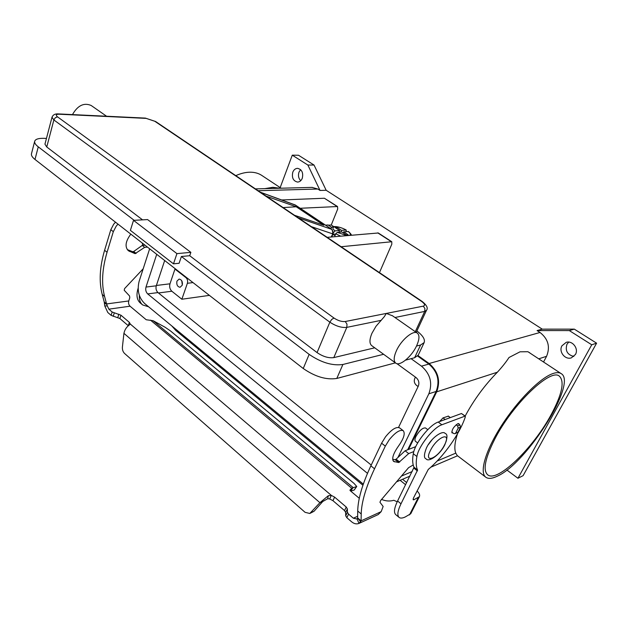 <?xml version="1.0" encoding="UTF-8"?>
<svg xmlns="http://www.w3.org/2000/svg" width="628" height="628" viewBox="0 0 628 628"><rect width="100%" height="100%" fill="white"/><g stroke="black" fill="none" stroke-linecap="round" stroke-linejoin="round"><path stroke-width="0.94" d="M357.63 517.904L357.724 511.011C357.929 499.244 362.309 484.188 370.865 465.827L381.589 443.195L385.514 436.821C391.472 429.56 396.127 426.553 399.479 427.801L403.207 430.667C399.879 429.442 395.224 432.464 389.25 439.749L385.317 446.131L374.524 468.786C365.904 487.163 361.469 502.219 361.21 513.971L361.084 520.847L358.988 523.414C356.555 524.364 354.098 523.831 351.617 521.805L346.852 517.715L345.714 515.816L345.667 512.472L344.544 510.595L332.958 500.689L329.692 498.954L327.683 498.726L322.745 501.513L314.008 511.302L309.8 513.476L319.919 502.683L328.279 495.759L331.333 495.39L334.606 497.125L346.224 507.024L347.363 508.892L347.41 512.22L348.556 514.12L353.336 518.202L356.994 519.011L357.63 517.904L361.084 520.847L381.172 511.639L383.151 506.482L379.94 502.251L380.67 500.5L408.585 467.656L413.216 464.987M115.481 222.179L113.684 224.212L110.818 229.707L104.593 250.282C99.679 267.049 98.886 281.776 102.223 294.469L104.217 301.927L106.579 303.936L104.601 296.487C101.289 283.793 102.105 269.059 107.05 252.275L113.315 231.669L116.188 226.174L117.986 224.133M130.789 234.111L129.627 235.822C125.341 242.259 124.948 247.251 128.442 250.808L135.106 253.649L144.683 247.338L147.47 247.11M143.192 268.776L124.579 288.605L124.218 290.262L129.58 296.008L129.776 297.751L128.748 300.961L106.579 303.936L107.325 305.899L104.782 305.969L107.796 312.501L111.125 315.358L119.877 318.522L128.332 325.759M350.495 490.931L351.743 488.262L356.759 486.48L354.027 483.403L170.549 330.98L165.038 327.212L153.114 320.704L146.214 319.746L130.051 306.205C128.685 304.816 128.253 303.065 128.748 300.961M145.029 245.203L142.234 245.43L133.686 251.49L132.665 251.71L127.264 249.583M128.277 325.712L129.368 322.368L130.279 324.048L128.834 325.375C126.314 327.274 124.682 329.928 123.928 333.327L122.405 347.064C122.232 349.733 122.962 351.876 124.611 353.509L305.075 512.322L309.8 513.476M104.782 305.969L104.217 301.927M107.325 305.899L108.84 309.164L112.177 312.022L120.937 315.193L129.368 322.368M142.234 245.43L144.683 247.338M356.759 486.48L354.208 490.028L350.707 491.112M153.114 320.704L353.124 487.54L350.62 491.033M359.287 498.294L350.196 490.68L349.937 490.123L351.743 488.262L150.484 320.131M130.279 324.048L331.333 495.39L329.692 498.954M322.745 501.513L319.919 502.683L123.928 333.327M359.137 523.352L378.237 514.552L381.172 511.639M413.828 451.556L408.687 453.589L398.741 462.538L393.662 461.47C391.527 458.825 393.152 453.659 398.552 445.974C403.843 438.47 405.398 433.367 403.207 430.667M392.673 459.272L395.161 459.696L396.111 459.194L405.099 450.786L415.736 446.641M439.702 421.506L442.999 417.91L448.29 416.168M408.687 453.589L405.099 450.786M451.705 432.025L453.691 433.508L454.978 433.736L455.638 433.139L458.189 428.115L457.584 425.839L456.132 424.771M458.095 423.586L459.932 424.936L460.544 427.205L457.985 432.213L454.978 433.736M105.724 116.204L101.681 116.015M395.632 363.039L371.8 345.69C369.295 343.673 369.358 339.52 371.972 333.225L375.976 326.317L384.312 316.669L386.299 313.435L392.476 315.774M396.386 350.793C401.104 340.023 413.161 329.857 417.235 333.044C419.7 335.054 419.504 339.285 416.647 345.722C411.89 356.351 400.012 366.43 395.852 363.204C393.473 361.265 393.646 357.128 396.386 350.793M72.471 114.594C77.707 105.457 83.932 102.419 91.154 105.48L106.572 116.235M189.703 255.722L181.398 256.507L179.106 263.273L173.493 263.839L130.388 230.366L133.513 220.35L147.588 219.58L190.857 252.354L189.703 255.722L317.046 352.583C322.996 356.626 328.577 358.298 333.79 357.607L374.72 347.818M190.857 252.354L176.931 253.626L133.513 220.35M173.493 263.839L176.931 253.626M134.149 220.31L38.261 146.842C35.513 144.707 34.328 142.839 34.697 141.253C35.404 139.228 38.324 138.246 43.458 138.325L46.456 138.403M34.697 141.253L31.479 153.758C31.102 155.391 32.271 157.29 34.987 159.449L303.245 368.51C315.162 376.745 326.34 380.058 336.804 378.449L395.381 362.858M383.598 354.286L342.896 364.483C332.432 365.951 321.183 362.584 309.149 354.38L181.398 256.507M57.541 116.863L55.303 117.711L53.875 119.956L329.857 322.172L331.702 319.456L333.986 318.043L57.541 116.863C55.46 115.112 56.002 114.233 59.15 114.218L58.357 113.911C55.146 113.66 53.027 114.767 52.006 117.232L44.949 144.165L46.755 146.991L142.548 219.855M416.89 330.956C422.84 335.556 425.266 339.434 424.151 342.582L420.587 345.015L416.497 346.044M405.515 360.166L414.606 357.74L418.193 355.213L424.151 342.582M266.123 196.124L296.22 206.769L323.86 225.232L294.516 215.286M296.22 206.769L283.11 207.593M351.272 235.202C351.696 234.958 350.777 233.734 348.509 231.536L343.697 231.834L348.155 234.794L346.318 234.958L341.844 231.983L337.267 232.368L335.76 233.82L334.983 235.743L332.832 234.307M551.054 414.841C533.274 447.945 497.58 482.689 487.838 474.941C482.626 470.466 485.004 458.393 494.974 438.721C512.715 404.142 550.348 368.173 559.234 376.039C564.862 381.259 562.131 394.196 551.054 414.841M235.783 175.644C240.854 173.383 245.626 172.237 250.109 172.198C254.466 172.182 258.257 173.195 261.476 175.22L281.101 188.212M279.884 188.243L272.827 187.317L264.804 188.636M497.235 476.212C492.258 478.622 488.505 478.999 485.978 477.343C479.156 472.939 485.256 450.998 501.325 425.91C517.315 400.821 540.041 377.978 552.805 373.597C556.306 372.373 559.022 372.333 560.945 373.479C578.153 382.099 526.845 463.433 497.235 476.212M560.945 373.479L527.928 351.719L520.047 351.806L509.018 357.505C506.121 361.979 502.243 366.885 497.376 372.208L436.695 391.825L408.522 449.46M457.2 455.512L455.787 453.133C454.13 449.004 454.672 442.614 457.42 433.956M465.191 416.034C473.92 399.824 484.651 385.215 497.376 372.208M182.206 285.261L180.071 287.279C177.426 286.745 176.382 284.688 176.947 281.116L179.106 279.083C181.743 279.633 182.779 281.689 182.206 285.261M181.775 280.81L182.308 284.947M182.159 281.658L182.458 284.029M432.119 439.671L428.445 444.514M425.58 427.998L425.517 427.951C422.668 427.629 419.496 430.431 415.987 436.342C414.786 438.909 414.613 440.566 415.469 441.311L417.651 442.983M568.709 342.111L566.974 344.223C565.019 350.675 567.312 354.757 573.851 356.461M575.429 354.49L571.417 357.827C565.114 360.174 558.433 351.625 561.95 345.8L566.173 342.362C572.414 340.203 578.961 348.721 575.429 354.49M300.608 169.638L298.999 172.127C297.955 175.526 298.528 178.383 300.71 180.715M302.272 178.281C301.252 180.699 299.682 181.963 297.562 182.073C293.205 181.013 291.62 177.716 292.797 172.174C293.826 169.709 295.419 168.43 297.586 168.343C301.911 169.458 303.473 172.771 302.272 178.281M459.233 424.418L458.887 423.657L457.828 423.672C453.581 426.781 451.658 429.866 452.05 432.92L452.961 432.967M331.827 227.454L328.091 224.965L325.508 225.154M328.444 225.201L331.262 224.989L333.758 226.653M362.921 485.24L175.816 330.493L171.782 325.924M142.666 245.391L142.336 243.107M142.415 304.737L140.358 303.041C136.865 299.996 136.095 295.176 138.042 288.582L138.136 288.307M148.616 306.794L142.674 304.957C140.17 302.892 139.063 299.705 139.361 295.403M381.581 499.425C385.788 501.191 389.862 501.474 393.803 500.28L397.21 501.756M405.641 484.745L400.13 480.318M406.701 482.61L402.556 479.282M415.022 494.95L415.54 493.938M419.41 496.646L410.759 513.728L405.272 516.946C402.524 518.249 400.499 518.422 399.173 517.472C396.975 515.47 397.587 510.917 401.002 503.797L417.581 470.05C416.058 466.926 415.83 462.412 416.906 456.517C418.397 446.422 433.289 427.511 441.869 424.771L465.034 416.129L465.356 416.749C459.986 433.508 443.706 456.587 428.265 469.43L413.452 498.075L413.216 499.802L413.946 499.747L419.41 496.646C420.085 495.029 419.292 493.129 417.047 490.947M399.173 517.472L395.813 514.685C393.599 512.676 394.188 508.115 397.579 500.995L414.056 467.271C412.51 464.139 412.258 459.618 413.303 453.714C414.755 443.611 429.607 424.748 438.218 422.055L461.454 413.522L465.324 416.129M280.174 187.591L292.279 155.163L298.496 155.242L314.039 165.046L326.168 190.276L542.254 329.151L574.314 329.135L596.6 343.178L523.108 475.655L517.943 478.261L506.867 470.027M596.6 343.178L591.741 344.78L517.943 478.261M574.314 329.135L569.321 330.587L591.741 344.78M542.254 329.151L537.089 330.571L569.321 330.587M326.168 190.276L320.045 190.457L317.831 189.028L258.124 190.724M417.997 355.574L429.136 363.502C438.211 371.384 440.73 380.827 436.695 391.825M537.089 330.571L540.041 332.479C548.22 338.971 550.403 346.907 546.58 356.304L543.558 361.971M314.039 165.046L307.869 165.038L320.045 190.457M292.279 155.163L307.869 165.038M312.061 187.395L317.831 189.028M417.628 356.068L428.861 364.075C437.63 371.69 440.063 380.819 436.162 391.44L407.666 449.789M529.145 352.426L529.812 352.865M149.652 248.806L139.094 281.454C136.967 290.309 138.796 297.641 144.566 303.442L363.306 484.133M397.924 457.498L428.845 393.803C432.755 383.072 430.298 373.856 421.474 366.148L411.081 358.682M367.482 473.347L147.706 293.92C145.9 292.114 145.327 289.83 145.994 287.059L156.717 254.316M396.927 363.651L416.05 377.569C418.75 379.956 419.512 382.797 418.319 386.094L398.545 427.425M164.677 260.518L156.278 285.803C155.611 288.542 156.176 290.803 157.981 292.585L371.234 465.058M209.414 295.38L181.861 299.234L171.844 291.235C169.85 289.28 169.23 286.808 169.984 283.809L174.969 269.067L185.959 277.631C187.497 279.107 187.976 280.999 187.387 283.291L181.861 299.234M418.107 386.542L416.513 385.372C414.37 383.48 413.774 381.22 414.715 378.606L415.422 377.106M174.969 269.067L175.557 268.996M300.215 208.276L337.526 206.534L337.707 209.006L331.262 224.989M337.526 206.534L324.417 198.252L281.736 199.963M341.114 246.741L391.77 241.733L391.809 244.198L379.453 272.623M378.299 232.988L327.172 237.337M333.389 232.69L335.038 230.876L339.622 230.507L335.195 227.564L337.048 227.422L341.467 230.358L346.248 230.044L346.201 231.622M335.69 234.001L332.864 234.244M343.697 231.834L343.249 232.917M339.622 230.507L338.916 232.227M337.048 227.422L336.608 228.506M341.467 230.358L340.769 232.077M385.317 446.131L381.589 443.195M106.893 304.478L104.397 303.073M130.051 306.205L108.84 309.164M111.125 315.358L112.177 312.022M113.197 316.355L114.257 313.019M117.805 317.517L118.865 314.188M119.877 318.522L120.937 315.193M110.818 229.707L113.315 231.669M127.296 249.591L129.745 251.538M132.665 251.71L135.106 253.649M133.686 251.49L136.127 253.414M102.223 294.469L104.601 296.487M104.593 250.282L107.05 252.275M353.336 518.202L357.654 516.263M327.683 498.726L328.279 495.759M314.008 511.302L311.182 512.495M357.701 518.296L360.794 521.813M357.042 518.995L359.02 523.407M361.21 513.971L357.724 511.011M394.612 461.855L392.947 460.528M398.741 462.538L395.161 459.696M399.691 462.027L396.111 459.194M441.037 421.019L440.338 420.501M445.158 419.504L442.999 417.91M450.276 417.628L448.125 416.042M374.524 468.786L370.865 465.827M455.638 433.139L457.985 432.213M458.189 428.115L460.544 427.205M457.584 425.839L459.932 424.936M346.852 517.715L348.556 514.12M345.714 515.816L347.41 512.22M345.667 512.472L347.363 508.892M344.544 510.595L346.224 507.024M332.958 500.689L334.606 497.125M354.114 490.091L356.665 486.543M333.193 233.216L331.184 236.976M311.394 226.677L332.479 233.797L332.942 231.308L331.757 229.361L298.284 217.83M59.15 114.218L146.183 118.386L155.658 121.557M154.802 121.275L421.576 301.409C424.858 303.834 425.423 305.412 423.288 306.15L345.267 321.512C341.797 321.85 338.029 320.696 333.986 318.043M422.275 301.526L421.576 301.409M101.681 115.999L58.286 113.911M415.281 331.686L424.693 311.417L424.913 308.513L423.288 306.15M333.79 357.607L346.805 327.369L347.001 324.158L345.267 321.512M146.183 118.386L145.327 118.103M317.046 352.583L329.857 322.172C335.933 326.175 341.585 327.91 346.805 327.369L381.251 320.319M394.965 317.509L424.693 311.417L426.498 310.287C428.241 308.207 426.82 305.279 422.228 301.495L155.595 121.51L145.39 118.103L105.724 116.196M34.987 159.449L38.261 146.842M303.245 368.51L309.149 354.38M52.006 117.232L53.875 119.956L46.755 146.991M414.606 357.74L420.587 345.015M336.804 378.449L342.896 364.483M331.984 229.479L294.516 204.602M260.487 192.317L295.443 205.128M335.76 233.82L340.674 236.136M444.593 444.812C451.956 430.949 437.127 436.641 430.392 450.543C423.194 464.532 438.132 458.212 444.593 444.812M413.946 499.747L413.083 499.056M441.869 424.771L438.218 422.055M465.034 416.129L461.454 413.522M416.906 456.517L413.303 453.714M417.581 470.05L414.056 467.271M417.4 470.914L413.883 468.143M401.002 503.797L397.579 500.995M409.464 514.929L418.13 497.816M540.041 332.479L429.136 363.502M546.58 356.304L538.8 358.816M428.845 393.803L436.162 391.44M147.706 293.92L157.981 292.585M145.994 287.059L156.278 285.803M421.474 366.148L428.861 364.075M158.46 292.978L171.844 291.235M156.388 285.465L169.984 283.809M187.387 283.291L193 282.592M185.959 277.631L186.547 277.56M455.787 453.133L437.19 460.991M412.196 471.55L401.394 476.11M324.417 198.252L336.977 206.408M377.734 232.862L391.252 241.631M345.981 229.989C338.17 225.334 328.617 226.025 335.038 230.876M337.267 232.368L346.766 235.602M349.521 235.359C350.903 234.613 350.455 233.31 348.195 231.457M448.251 416.042L450.355 417.596M260.259 192.16L295.239 204.956L331.937 229.448L333.178 233.459L331.772 236.929M417.235 333.044L392.1 315.507M416.238 332.353L426.498 310.287M426.035 458.817C423.798 458.087 423.924 454.499 426.412 448.047C430.871 437.999 442.819 429.772 445.221 433.532C447.638 434.042 447.536 437.716 444.914 444.546C440.409 454.437 428.72 462.718 426.153 458.903M485.617 477.068L457.192 455.52M425.517 427.951L427.77 429.654M312.414 187.387L255.4 188.887M457.537 455.779L430.832 467.193M409.919 476.134L396.504 481.864M378.26 232.964L391.77 241.733M346.248 230.044C339.104 226.08 331.364 225.476 331.066 228.482"/></g></svg>

